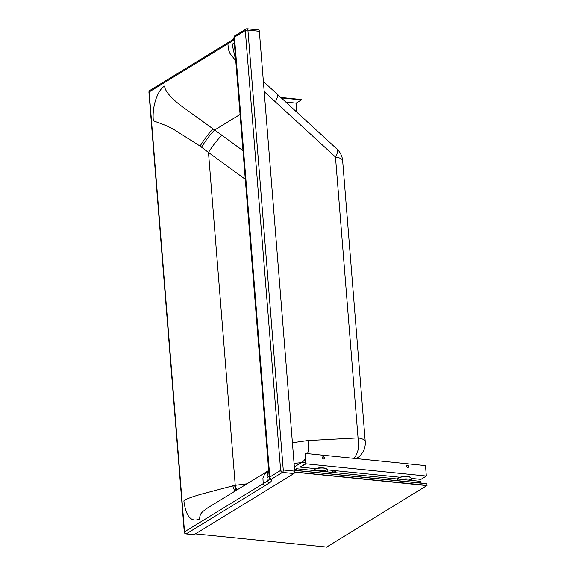 <?xml version="1.0" encoding="UTF-8"?>
<svg xmlns="http://www.w3.org/2000/svg" width="576" height="576" viewBox="0 0 576 576"><rect width="100%" height="100%" fill="white"/><g stroke="black" fill="none" stroke-linecap="round" stroke-linejoin="round"><path stroke-width="0.86" d="M268.042 471.01L264.658 474.07L262.915 478.123L263.225 483.631L267.286 481.14L267.019 477.749L268.027 471.024M235.757 60.725L230.026 53.561L228.449 49.536L227.873 43.762L231.934 41.278L232.207 44.669L235.735 60.43M164.75 85.975C164.102 90.698 172.879 99.965 183.341 107.424L213.084 128.93C209.088 132.955 204.746 138.665 200.059 146.074L174.708 130.054C164.318 123.689 152.388 121.306 153.295 120.262C152.021 106.452 157.5 90.036 164.75 85.975M200.059 146.074L201.499 147.154C206.165 139.817 210.542 134.114 214.632 130.032L213.084 128.93M201.499 147.154L208.483 152.438L235.238 485.302A346.536 98.438 -16 0 0 234.497 485.402L202.486 493.855C191.923 496.757 182.894 500.155 183.917 501.264C185.998 516.614 191.21 522.547 199.562 519.055L199.958 515.866L200.873 513.799L202.514 511.776L207.562 507.953M232.718 485.662L234.727 491.314M234.497 485.402L236.196 490.414M242.986 150.667L221.976 135.338A16.488 2.383 -53.9 0 0 208.483 152.438L245.29 179.302M185.998 533.902A1.922 0.943 -84.2 0 0 186.343 533.815A1.922 1.57 58.5 0 1 184.529 531.821A1.922 0.583 -4.6 0 0 184.277 532.145A1.922 1.922 0 0 0 185.998 533.902L193.86 534.701A1.922 0.943 -84.2 0 0 194.206 534.614L293.897 473.566A1.922 0.943 -84.2 0 0 294.696 471.161L259.344 31.298A1.922 0.943 -84.2 0 0 258.588 29.959L247.154 28.8A1.922 1.922 0 0 0 245.952 29.074L235.116 35.712A1.922 1.57 -121.5 0 0 234.454 37.181A4.126 1.26 175.4 0 0 233.921 37.872A4.126 1.26 175.4 0 0 233.95 38.002M259.344 31.298L247.91 30.132A1.922 0.943 -84.2 0 0 247.154 28.8M294.696 471.161L283.262 470.002L247.91 30.132A1.922 0.583 175.4 0 0 245.29 30.542L234.454 37.181L269.813 477.043A1.922 1.57 58.5 0 0 271.627 479.045L282.463 472.406A1.922 0.943 -84.2 0 0 283.262 470.002A1.922 0.583 175.4 0 0 281.246 470.167A1.922 0.583 175.4 0 0 280.649 470.412A1.922 1.57 -121.5 0 0 282.463 472.406L293.897 473.566M148.925 92.275A1.922 0.583 -4.6 0 1 149.17 91.951A1.922 1.57 58.5 0 1 149.832 90.482L149.832 90.482A1.922 1.922 0 0 0 148.925 92.275L184.277 532.145M235.116 35.712C234.641 35.64 234.238 36.36 233.921 37.872L269.273 477.742A4.126 1.26 175.4 0 1 269.813 477.043L280.649 470.412L245.29 30.542A1.922 1.57 -121.5 0 1 245.952 29.074M149.832 90.482L228.535 42.293L227.873 43.762L149.17 91.951L184.529 531.821L263.225 483.631A1.922 1.57 58.5 0 0 265.039 485.626L269.107 483.134A18.41 5.616 175.4 0 0 271.354 479.477A2.196 0.67 175.4 0 1 271.627 479.045M277.956 262.886A7.142 5.364 64.1 0 0 277.805 261.014M353.736 458.33A17.863 11.261 -93.1 0 0 358.049 437.882L335.477 157.01A17.863 5.45 -4.6 0 1 342.655 160.74A17.863 17.863 0 0 0 336.931 149.018L336.931 149.018A17.863 5.494 132.6 0 1 335.477 157.01L264.19 91.584M356.234 458.582A17.863 14.58 58.5 0 0 356.753 458.28A17.863 17.863 0 0 0 365.234 441.612A17.863 5.45 175.4 0 0 358.049 437.882L307.85 440.561A17.863 11.261 86.9 0 1 307.577 453.636M305.402 458.662A17.863 11.261 86.9 0 1 301.255 462.694L294.07 463.378M296.323 470.354L296.251 469.44L295.438 469.944L295.394 469.418L296.474 468.756L420.343 481.334L420.48 482.969M296.474 468.756L296.611 470.383M295.438 469.944L296.294 470.03M404.179 476.453L402.394 476.669M405.677 476.302A1.786 0.547 175.4 0 0 405.619 476.28A1.786 0.547 175.4 0 0 405.043 476.165L405.9 476.388M404.158 476.222L405.043 476.165A1.786 0.547 175.4 0 0 403.258 476.294A1.786 0.547 175.4 0 0 402.653 476.518A1.786 0.547 175.4 0 0 402.595 476.554M320.09 467.914L319.176 467.755A1.786 0.547 -4.6 0 1 320.954 467.618L320.069 467.683M318.305 468.13L319.176 467.755A1.786 0.547 -4.6 0 0 318.571 467.978L318.391 468.079M321.811 467.842L320.954 467.618A1.786 0.547 -4.6 0 1 321.53 467.741A1.786 0.547 -4.6 0 1 321.588 467.762M305.798 463.565L300.586 466.762L306.036 463.831L305.194 453.398L305.798 463.565M411.192 478.39L420.912 479.376L426.326 476.05L425.484 465.617L305.194 453.398M406.85 465.401A1.238 1.008 -121.5 0 1 408.132 467.496M322.762 456.862A1.238 1.008 -121.5 0 1 324.043 458.95M399.982 477.245L327.103 469.843M315.893 468.706L300.614 467.15M426.326 476.05L306.036 463.831M406.519 466.279A1.238 1.008 -121.5 0 1 408.449 465.854A1.238 1.008 -121.5 0 1 407.153 467.359A1.238 1.008 -121.5 0 1 406.519 466.279M324.576 457.949A1.238 1.008 58.5 0 0 322.855 456.79A1.238 1.008 58.5 0 0 324.151 458.899A1.238 1.008 58.5 0 0 324.576 457.949M411.343 480.42A6.869 2.102 175.4 0 0 401.479 479.419M317.39 470.88A6.869 2.102 -4.6 0 1 327.254 471.881M285.847 102.082L296.129 103.126L296.863 112.198M281.282 97.884L301.342 99.922L296.129 103.126M282.665 99.151A1.238 0.374 175.4 0 0 282.953 99.022A1.238 0.374 175.4 0 0 283.118 98.813A1.238 0.374 175.4 0 0 281.988 98.532M280.807 97.452L301.313 99.533L301.342 99.922M282.924 98.633A1.238 0.374 -4.6 0 1 282.319 98.842M195.386 533.887L326.628 547.063L195.386 533.887M294.638 470.405L426.953 483.768L426.953 485.532L326.405 547.2M426.953 483.768L294.746 470.34L294.97 472.198L426.794 485.59M267.019 477.749A16.488 5.026 175.4 0 0 269.1 475.553M232.207 44.669A16.488 5.026 175.4 0 0 234.288 42.473M221.976 135.338L214.632 130.032L240.077 114.451M246.996 483.804L235.238 485.302A16.488 7.164 -97.3 0 0 236.815 490.039M269.1 483.134L267.286 481.14A16.488 5.026 175.4 0 0 269.438 478.397A1.922 1.822 -23.1 0 0 271.354 479.477M269.438 478.411L269.273 477.742A4.126 1.26 175.4 0 0 269.309 477.864A1.922 1.822 -23.1 0 0 269.438 478.411L269.431 478.368M228.535 42.293L232.596 39.802L231.934 41.278A16.488 5.026 175.4 0 0 234.014 39.082M194.206 534.614L186.343 533.815L265.039 485.626M331.394 472.298L334.224 470.57M294.358 466.92L301.255 462.694L305.712 462.456M307.85 440.561L292.414 442.735M263.376 81.518L276.826 93.794A17.863 5.494 132.6 0 1 275.364 101.786M410.602 477.439A6.595 2.016 175.4 0 0 404.143 476.467A6.595 2.016 175.4 0 0 397.915 478.462M411.358 480.427L411.17 478.188A6.869 2.102 175.4 0 0 404.597 476.611A6.869 2.102 175.4 0 0 397.512 479.016M314.503 469.354A6.595 2.016 -4.6 0 1 320.962 467.87A6.595 2.016 -4.6 0 1 326.52 468.893M313.423 470.477A6.869 2.102 -4.6 0 1 314.28 469.591A6.869 2.102 -4.6 0 1 321.905 468.029A6.869 2.102 -4.6 0 1 327.089 469.642L327.269 471.881M294.97 472.198L294.581 472.442M294.667 472.032L427.075 485.338M268.646 469.951L267.876 471.211M207.547 507.96L268.164 470.844M232.596 39.802L234.079 38.462M333.504 472.514L336.334 470.779M356.256 458.582L356.753 458.28M365.234 441.612L342.655 160.74M276.826 93.794L336.931 149.018M411.17 478.188L409.212 476.741C402.199 475.07 395.683 479.153 397.476 479.29M313.387 470.75L314.374 469.382C315.655 468.461 318.341 467.957 322.438 467.856C326.376 468.59 327.931 469.181 327.089 469.642M294.624 470.29L426.744 483.602M426.953 485.532L326.52 547.171"/></g></svg>
